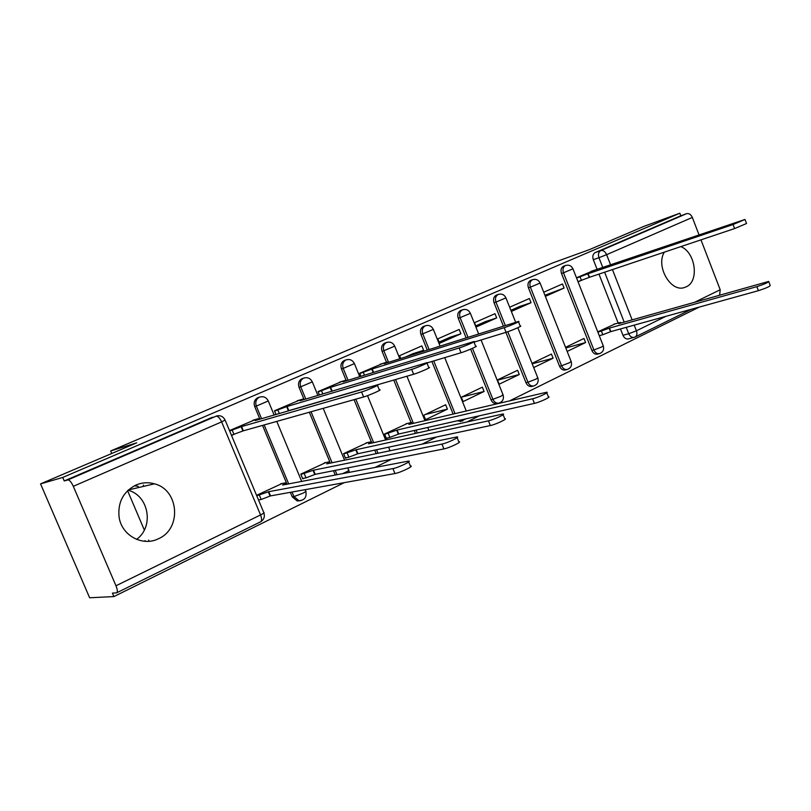 <?xml version="1.0" encoding="UTF-8"?>
<svg xmlns="http://www.w3.org/2000/svg" width="811" height="811" viewBox="0 0 811 811"><rect width="100%" height="100%" fill="white"/><g stroke="black" fill="none" stroke-linecap="round" stroke-linejoin="round"><path stroke-width="1.22" d="M258.861 397.349L257.574 397.806C254.421 399.772 253.458 402.702 254.705 406.595L256.317 406.088C255.07 402.195 256.033 399.255 259.196 397.278L260.128 396.914M302.909 378.392L301.814 378.767C298.752 380.653 297.83 383.512 299.056 387.354L300.739 386.817C299.512 382.964 300.435 380.095 303.507 378.22L304.307 377.906M345.05 360.246L344.107 360.581C341.147 362.385 340.275 365.173 341.461 368.954L343.205 368.387C342.009 364.595 342.891 361.807 345.851 360.003L346.561 359.729M385.397 342.881L384.576 343.175C381.728 344.908 380.896 347.625 382.062 351.335L383.846 350.747C382.68 347.027 383.522 344.3 386.371 342.566L387.009 342.323M424.072 326.245L423.342 326.498C420.615 328.161 419.814 330.817 420.96 334.456L422.795 333.848C421.649 330.189 422.45 327.532 425.187 325.87L425.765 325.657M461.175 310.278L460.526 310.512C457.901 312.113 457.14 314.698 458.256 318.277L460.131 317.638C459.016 314.05 459.766 311.465 462.402 309.863L462.929 309.66M496.788 294.951L496.21 295.163C493.686 296.704 492.966 299.229 494.061 302.746L495.967 302.087C494.872 298.57 495.592 296.035 498.126 294.494L498.613 294.312M531.012 280.231L530.495 280.424C528.052 281.904 527.373 284.377 528.448 287.824L530.384 287.155C529.309 283.698 529.999 281.224 532.432 279.734L532.878 279.572M563.919 266.079L563.442 266.251C561.1 267.681 560.452 270.093 561.506 273.479L563.473 272.79C562.418 269.394 563.067 266.981 565.419 265.552L565.835 265.39M664.321 252.16C655.44 266.343 670.961 292.964 684.727 287.418L686.157 286.851C699.467 281.458 695.595 252.424 680.865 246.605M158.54 538.697C182.029 528.711 178.978 489.712 154.445 483.832C148.099 482.058 141.874 482.494 135.761 485.13C123.079 491.841 117.544 502.597 119.136 517.408C121.843 535.726 142.868 546.827 158.54 538.697M136.603 539.386C154.313 526.663 148.879 495.562 128.097 490.219M40.55 483.873L136.694 442.836L110.671 450.967L552.717 262.936L589.404 249.636L644.137 226.279L679.831 213.222L62.741 477.446L40.55 483.873L89.636 597.778L113.895 596.572L344.239 482.657M374.885 467.501L391.571 459.249M422.166 444.124L436.602 436.987M467.095 421.902L479.483 415.769M509.866 400.746L699.295 307.075M113.895 596.572L112.415 593.125L116.591 592.861C117.747 592.101 117.544 589.729 115.973 585.775L73.304 486.316C71.338 482.089 69.533 479.95 67.911 479.909L216.73 415.921M62.741 477.446L64.241 480.943L67.891 479.909M634.739 337.153L628.322 338.927C626.031 339.272 624.247 338.065 622.97 335.298L620.476 328.931M618.144 322.981L598.964 274.098M597.089 269.303L593.307 259.682L598.944 257.695C597.91 254.35 598.528 251.988 600.789 250.599L686.613 213.668C689.005 213.171 690.911 214.428 692.33 217.439L699.092 235.008M700.968 239.863L720.198 289.75L719.631 295.113M686.593 213.678L680.814 215.777L679.831 213.222M567.173 351.427L585.593 342.546L565.804 347.97M585.593 342.546L583.991 338.471L565.541 347.311M545.367 296.36L564.091 288.057L544.941 295.275M564.091 288.057L562.469 283.962L543.725 292.213M533.75 367.535L553.092 358.219L532.249 363.774M553.092 358.219L551.439 354.062L532.077 363.338M511.396 311.414L531.053 302.706L519.699 306.446L510.96 310.319M531.053 302.706L529.39 298.519L509.713 307.187M519.283 374.51L517.59 370.282L497.437 379.933L499.15 384.211L519.283 374.51L497.528 380.146M496.687 317.932L494.984 313.675L474.496 322.697L476.229 327.005L496.687 317.932L485.515 321.572L475.773 325.88M484.096 391.47L482.363 387.161L461.368 397.218L463.122 401.577L484.096 391.47L461.56 397.116M460.912 333.797L459.168 329.448L437.818 338.846L439.592 343.246L460.912 333.797L449.943 337.315L439.136 342.1M447.429 409.139L445.655 404.74L423.768 415.232L425.572 419.672L447.429 409.139L425.349 414.472M416.236 353.596L423.636 350.311L412.9 353.708L405.551 356.962M423.636 350.311L421.842 345.891L399.59 355.684L400.725 358.472M407.507 423.403L384.546 434.017L386.401 438.558L387.81 437.879M383.045 363.348L359.699 373.253L360.946 376.304M367.576 442.553L343.59 453.643L345.496 458.276L346.865 457.607M342.424 381.241L318.034 391.601L319.412 394.947M325.85 462.544L300.78 474.141L302.746 478.875L304.074 478.237M299.989 399.945L274.483 410.782L276.024 414.492M282.228 483.457L256.57 495.328M255.597 419.5L229.493 430.59M299.867 500.732L297.252 500.975L292.264 496.89L290.368 492.338M287.033 484.319L262.531 425.42M259.936 419.175L254.705 406.595M335.278 475.084L333.473 470.725M329.793 461.814L309.336 412.252M303.801 398.84L299.056 387.354M376.192 453.684L374.743 450.135M371.296 441.731L354.052 399.661M346.044 380.136L341.461 368.954M415.455 433.368L414.279 430.489M411.055 422.572L393.751 380.065M386.502 362.253L382.062 351.335M453.136 414.046L431.888 361.493M427.285 350.119L420.96 334.456M497.194 403.523L496.758 403.625C494.223 403.868 492.307 402.58 491 399.782L470.644 349.125M466.132 337.893L458.256 318.277M531.945 386.411L531.651 386.482C529.178 386.756 527.282 385.499 525.974 382.691L505.882 332.368M503.408 326.174L494.061 302.746M559.57 366.268L561.567 365.761C562.875 368.569 564.73 369.816 567.153 369.502L565.155 370.009C562.733 370.313 560.877 369.076 559.57 366.268L528.448 287.824M591.878 350.484L593.905 349.957C595.193 352.744 597.018 353.971 599.38 353.637L597.352 354.164C595 354.498 593.176 353.272 591.878 350.484L561.506 273.479M149.123 541.261L148.626 540.106M144.328 530.009L127.591 490.696M111.746 453.491L110.671 450.967M134.332 485.819L138.093 486.276L138.63 487.533M615.407 323.761L597.768 331.871M594.402 270.225L576.479 277.788M258.587 500.164L259.297 499.819M599.359 335.916L600.525 335.349M578.081 281.853L580.625 280.728M421.74 440.14L423.342 439.917M457.211 420.797L461.023 421.345M64.241 480.943L212.786 417.189M680.814 215.777L595.152 252.616C592.902 253.995 592.283 256.347 593.307 259.682M231.53 435.466L233.325 434.676M143.304 485.039L143.851 486.316M145.057 540.602L144.601 541.282M576.591 278.082L588.117 273.733L589.516 277.271L577.979 281.61M745.056 219.629L746.546 223.512L734.584 228.57L589.516 277.271M588.117 273.733L733.032 224.525L744.995 219.467L591.128 271.34M597.9 332.196L609.477 328.08L756.845 286.658C764.388 284.185 768.341 282.441 768.686 281.427L618.651 323.67L620.486 322.413L613.684 324.248M768.808 281.741L770.217 285.442C769.882 286.476 765.939 288.219 758.386 290.683L610.855 331.608L602.826 334.72L601.448 331.202M599.278 335.703L602.826 334.72M610.855 331.608L609.477 328.08M359.81 373.547L372.198 368.954L373.607 372.401M518.493 321.815L520.216 326.123C523.713 325.323 511.295 330.756 506.064 332.307L474.009 342.161M372.198 368.954L504.209 327.674C509.43 326.083 521.858 320.669 518.381 321.511L384.12 363.703L387.029 362.111L380.075 364.281M384.657 434.29L397.126 430.043L532.594 398.769C537.967 397.623 550.203 391.885 546.543 392.25L408.845 424.417L411.603 422.48L405.905 423.788M546.776 392.838L548.368 396.822C552.038 396.498 539.812 402.246 534.429 403.371L398.738 433.997L389.878 437.413L388.266 433.459M386.259 438.224L389.878 437.413M398.738 433.997L397.126 430.043M318.155 391.895L330.604 387.303L332.165 391.115M473.908 341.918L475.672 346.317C479.504 345.415 466.284 351.224 461.053 352.744L427.285 362.872M330.604 387.303L459.138 347.99C464.368 346.439 477.588 340.65 473.776 341.583L343.053 381.809L346.196 380.095L339.525 382.143M343.702 453.917L356.232 449.679L488.455 420.838C493.838 419.763 506.845 413.6 502.85 414.026L368.478 443.799L371.458 441.711L365.994 442.907M503.114 414.685L504.736 418.719C508.74 418.314 495.744 424.508 490.351 425.552L357.894 453.714L348.882 457.191L347.22 453.156M345.354 457.931L348.882 457.191M357.894 453.714L356.232 449.679M274.605 411.076L287.104 406.483L288.828 410.64L288.057 410.984M426.961 363.085L428.776 367.565C432.962 366.562 418.861 372.807 413.64 374.266L288.828 410.64M287.104 406.483L411.664 369.39C416.874 367.9 430.986 361.676 426.819 362.72L300.131 400.735L303.527 398.89L297.171 400.796M300.891 474.425L313.492 470.208L441.965 444.083C447.358 443.09 461.216 436.45 456.857 436.957L326.711 463.862C329.479 462.493 330.412 461.814 329.509 461.804L324.309 462.868M457.151 437.676L458.803 441.762C463.172 441.285 449.324 447.956 443.921 448.909L315.195 474.334L306.021 477.861L304.307 473.736M302.594 478.52L306.021 477.861M315.195 474.334L313.492 470.208M229.655 430.976L241.577 426.566L243.351 430.813L231.429 435.203M377.47 385.407L379.335 389.969C383.897 388.844 368.812 395.575 363.632 396.964L243.351 430.813M241.577 426.566L361.584 391.966C366.754 390.537 381.859 383.836 377.308 385.002L255.222 420.544L258.902 418.537L252.88 420.301M256.752 495.764L268.755 491.689L392.94 468.596C398.313 467.714 413.134 460.516 408.369 461.124L282.593 485.039C285.604 483.559 286.618 482.809 285.644 482.809L280.728 483.751M408.693 461.915L410.386 466.041C415.161 465.484 400.35 472.701 394.967 473.543L270.509 495.896L261.172 499.485L259.408 495.278M258.506 499.961L261.172 499.485M270.509 495.896L268.755 491.689M115.973 585.775L260.554 514.934L221.626 421.892L73.304 486.316M622.97 335.298L628.738 333.737L626.234 327.34M624.186 322.109L604.631 272.202M602.887 267.762L598.944 257.695L606.618 254.674L610.703 265.106M612.447 269.576L632.134 319.869M634.192 325.13L636.412 330.797L665.963 316.32M695.047 302.067L720.198 289.75M692.33 217.439L606.618 254.674C605.118 251.491 603.202 250.123 600.86 250.569L595.203 252.586M292.264 496.89L293.967 496.596L292.061 492.034M288.726 483.995L264.163 424.954M261.568 418.699L256.317 406.088L268.289 400.958C266.211 397.116 263.18 395.89 259.196 397.278L257.574 397.806M337.031 474.749L335.227 470.37M332.115 462.848L311.039 411.765M305.777 399.042L300.739 386.817L312.306 381.869C310.309 378.129 307.369 376.912 303.507 378.22L301.814 378.767M377.997 453.308L376.547 449.75M373.638 442.654L355.816 399.164M348.071 380.268L343.205 368.387L354.407 363.612C352.471 359.962 349.622 358.766 345.851 360.003L344.107 360.581M417.3 432.952L416.134 430.073M413.397 423.352L395.565 379.538M388.55 362.304L383.846 350.747L394.714 346.125C392.838 342.566 390.061 341.38 386.371 342.566L384.576 343.175M455.022 413.6L433.743 360.936M429.131 349.541L422.795 333.848L433.338 329.378C431.513 325.9 428.796 324.724 425.187 325.87L423.342 326.498M491 399.782L492.926 399.316L472.458 348.335M468.028 337.305L460.131 317.638L470.38 313.31C468.606 309.903 465.95 308.758 462.402 309.863L460.526 310.512M525.974 382.691L527.941 382.204L507.798 331.74M505.334 325.566L495.967 302.087L505.942 297.89C504.219 294.545 501.603 293.42 498.126 294.494L496.21 295.163M540.136 283.171L571.137 361.442L569.434 362.76L561.567 365.761L530.384 287.155L540.106 283.069C538.423 279.795 535.858 278.69 532.432 279.734L530.495 280.424M572.982 268.907L603.242 345.77L601.65 346.986L593.905 349.957L563.473 272.79L572.951 268.826C571.299 265.613 568.795 264.528 565.419 265.552L563.442 266.251M531.651 386.482L533.618 385.995C531.144 386.279 529.248 385.012 527.941 382.204L535.929 379.153L537.754 377.744L517.823 327.715M496.758 403.625L498.694 403.168C496.16 403.412 494.244 402.124 492.926 399.316L501.046 396.224L503.002 394.704L481.075 339.991M462.736 420.97L459.107 420.372M424.913 439.603L423.606 439.744M301.084 500.59L298.955 500.691L293.967 496.596L302.746 493.281C305.656 491.811 306.629 491.06 305.666 491.02L305.118 489.682M388.925 451.028L389.736 449.993L388.591 447.196M342.354 473.725L345.942 472.134C348.629 470.785 349.521 470.096 348.629 470.056L347.747 467.906M634.111 337.386C631.81 337.731 630.025 336.514 628.738 333.737L636.412 330.797C637.405 333.879 636.959 335.957 635.064 337.041L634.111 337.386M211.61 417.564L67.911 479.909M225.164 420.23L263.737 512.481C264.781 512.522 263.727 513.333 260.554 514.934C261.953 518.655 261.943 520.966 260.513 521.848L116.794 592.76M221.626 421.892L225.093 420.057C223.055 416.236 220.024 414.938 216.02 416.175C217.916 416.053 219.781 417.959 221.626 421.892M587.813 273.865L589.202 277.413M580.088 276.906L581.477 280.444M733.032 224.525L734.584 228.57M610.561 331.75L609.173 328.232M758.386 290.683L756.845 286.658M371.803 369.127L373.192 372.523M363.328 372.452L364.463 375.219M504.209 327.674L506.064 332.307M398.353 434.189L396.741 430.225M534.429 403.371L532.594 398.769M330.189 387.486L331.74 391.247M321.572 390.851L322.839 393.923M459.138 347.99L461.053 352.744M357.499 453.907L355.836 449.872M490.351 425.552L488.455 420.838M286.678 406.676L288.392 410.832M277.92 410.102L279.339 413.519M411.664 369.39L413.64 374.266M314.78 474.536L313.066 470.41M443.921 448.909L441.965 444.083M241.131 426.758L242.905 431.016M232.23 430.235L234.004 434.483M361.584 391.966L363.632 396.964M270.073 496.109L268.309 491.892M394.967 473.543L392.94 468.596M128.402 489.935L154.445 483.832M599.38 353.637C602.908 352.309 604.225 349.754 603.333 346.003M460.374 421.497L466.051 418.811M422.389 440.12L425.998 439.238M297.252 500.975L298.955 500.691C304.561 500.275 306.852 497.204 305.848 491.466M567.153 369.502C570.792 368.174 572.15 365.568 571.238 361.696M533.618 385.995C537.389 384.678 538.798 382.022 537.865 378.017M505.983 297.992L515.674 322.312M498.694 403.168C502.607 401.881 504.087 399.164 503.124 395.008M470.421 313.421L478.652 333.96M433.388 329.499L440.079 346.094M444.732 357.641L466.254 410.964M394.764 346.267L399.833 358.756M406.929 376.223L424.974 420.635M427.742 427.458L428.928 430.377M354.458 363.754L359.739 376.669M367.515 395.656L385.641 439.988M349.217 472.418L348.801 470.461M312.367 382.022L317.882 395.413M323.214 408.339L344.594 460.253M268.35 401.121L274.128 415.039M276.774 421.406L301.722 481.501M595.152 252.616L686.613 213.668M260.787 521.706C263.94 519.628 264.994 516.708 263.93 512.957M635.368 336.889L691.327 309.285M412.089 423.656L411.745 422.815M371.996 443.019L371.6 442.066M303.608 399.083L303.831 399.63M330.107 463.263L329.671 462.189M258.993 418.75L259.246 419.378M286.324 484.451L285.817 483.224"/></g></svg>
